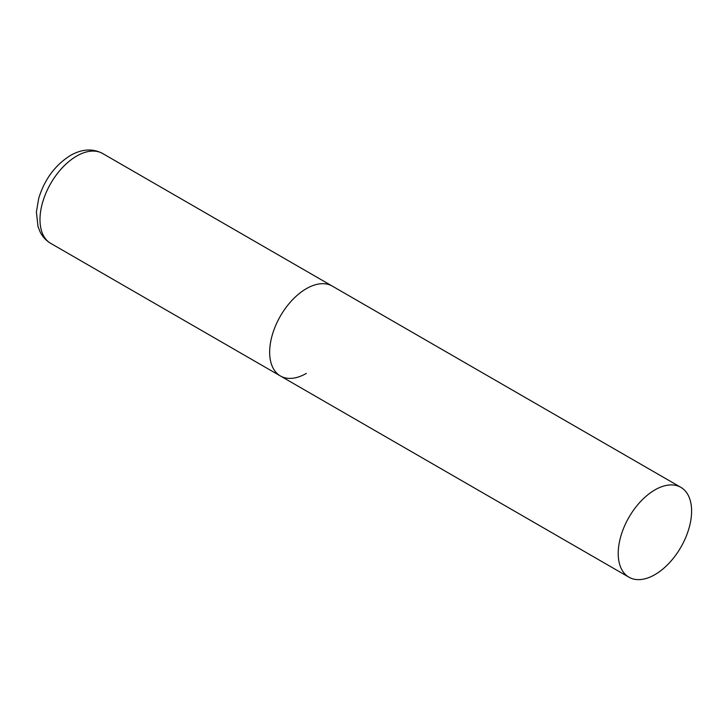 <?xml version="1.0" encoding="UTF-8"?>
<svg xmlns="http://www.w3.org/2000/svg" width="728" height="728" viewBox="0 0 728 728"><rect width="100%" height="100%" fill="white"/><g stroke="black" fill="none" stroke-linecap="round" stroke-linejoin="round"><path stroke-width="1.09" d="M306.351 373.4A51.888 29.957 -60 0 1 280.407 375.976A51.888 29.957 -60 0 1 272.454 334.398A51.888 29.957 -60 0 1 306.351 288.67A51.888 29.957 -60 0 1 332.296 286.104A51.888 29.957 120 0 0 292.31 300A51.888 29.957 120 0 0 269.66 352.216A51.888 29.957 120 0 0 280.407 375.976L50.733 243.37A51.888 29.957 -60 0 1 42.779 201.793A51.888 29.957 -60 0 1 76.677 156.065A51.888 29.957 -60 0 1 102.621 153.499C92.702 148.266 81.982 148.922 70.452 155.446C55.146 165.092 44.572 179.379 38.73 198.298L36.4 212.021L37.983 226.49L40.013 231.704C42.461 236.7 46.037 240.586 50.733 243.37M691.6 511.092A51.888 29.957 120 0 0 680.853 487.341A51.888 29.957 120 0 0 640.868 501.237A51.888 29.957 120 0 0 618.218 553.453A51.888 29.957 120 0 0 628.965 577.213A51.888 29.957 120 0 0 668.95 563.308A51.888 29.957 120 0 0 691.6 511.092M680.853 487.341L102.621 153.499M280.407 375.976L628.965 577.213"/></g></svg>
